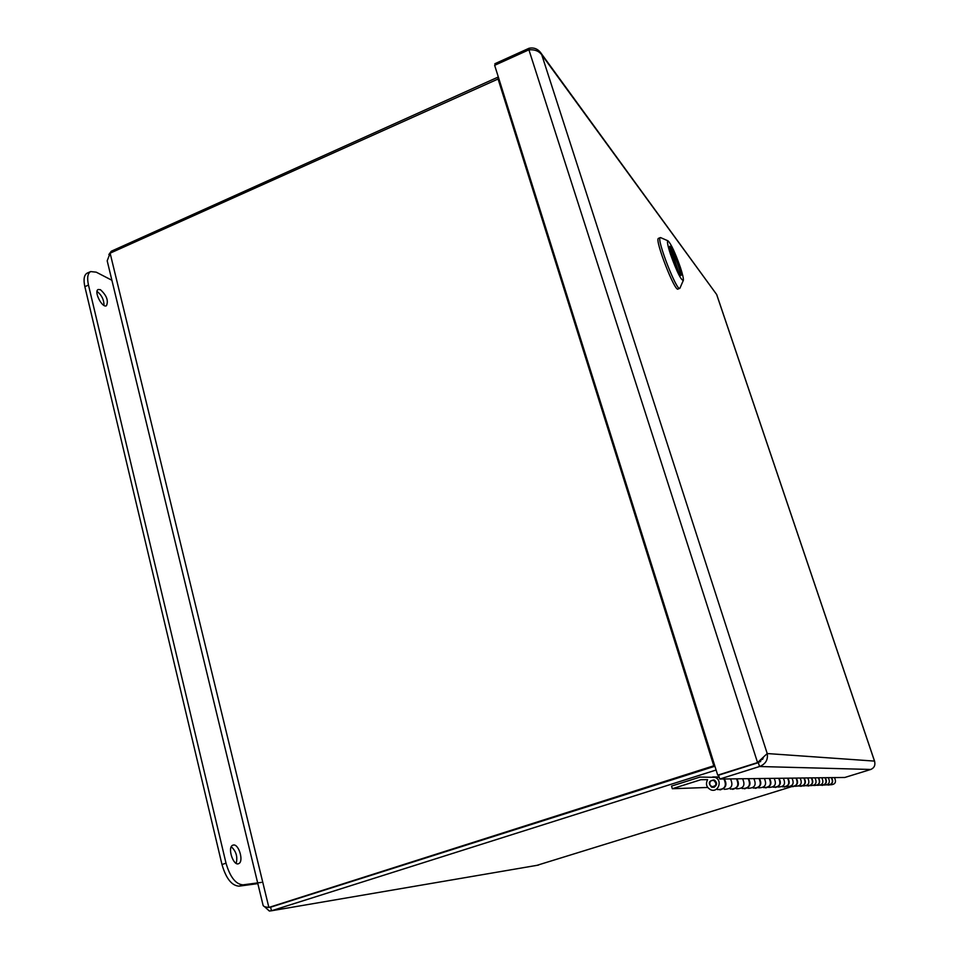 <?xml version="1.0" encoding="UTF-8"?>
<svg xmlns="http://www.w3.org/2000/svg" width="959" height="959" viewBox="0 0 959 959"><rect width="100%" height="100%" fill="white"/><g stroke="black" fill="none" stroke-linecap="round" stroke-linejoin="round"><path stroke-width="1.44" d="M763.256 758.054L758.317 762.657L718.555 775.208L719.765 779.044L759.552 766.517C765.642 764.047 768.195 759.72 767.212 753.546L757.562 762.585L717.716 775.16L494.652 65.32L528.912 49.808C534.702 49.377 538.994 51.055 541.763 54.819L540.373 52.289C537.388 48.681 533.612 47.339 529.068 48.25L494.88 63.726L495.3 65.032M540.385 52.289L716.709 294.581L541.763 54.819L767.212 753.546L874.512 761.098C875.567 765.09 874.332 767.883 870.772 769.466L844.843 777.461L719.765 779.044M529.548 49.772L529.068 48.25M759.864 760.751L758.293 762.621L717.716 775.16M758.293 762.621L757.562 762.585L528.912 49.808M758.317 762.657L759.552 766.517L870.772 769.466M874.692 761.674L716.685 294.605M100.431 289.702C106.665 295.432 108.655 300.778 106.437 305.729C102.241 308.39 93.55 291.332 98.178 289.486L100.431 289.702M104.016 305.43C103.98 299.747 101.654 295.06 97.027 291.38M233.517 844.999C238.887 844.064 243.886 861.314 238.875 863.532C233.66 866.948 227.079 847.756 232.605 845.275L233.517 844.999M236.19 863.364C237.784 856.759 236.142 851.232 231.287 846.761M261.327 882.412L243.059 884.845C235.782 884.39 230.112 877.173 226.024 863.196L88.48 285.063C86.921 277.894 87.641 273.399 90.649 271.577L96.224 272.164L111.891 280.268M87.401 273.039L87.065 273.183C84.044 275.017 83.313 279.513 84.86 286.681L221.973 864.527C226.048 878.492 231.73 885.696 239.043 886.152L257.815 883.623M823.817 785.061C829.056 784.953 830.554 782.496 828.288 777.677C830.554 782.496 829.056 784.953 823.817 785.061M831.489 777.629C833.707 781.465 832.724 783.971 828.552 785.133M817.176 785.325C822.582 785.265 824.129 782.736 821.815 777.749C824.129 782.736 822.582 785.265 817.176 785.325M825.196 777.713C827.461 781.657 826.442 784.222 822.163 785.421M810.199 785.625C815.749 785.565 817.344 782.976 814.982 777.845C817.344 782.976 815.749 785.565 810.199 785.625M818.542 777.797C820.88 782.856 819.31 785.409 813.831 785.469M802.827 785.936C808.545 785.877 810.175 783.215 807.742 777.929C810.175 783.215 808.545 785.877 802.827 785.936M811.518 777.881C813.903 782.053 812.836 784.774 808.317 786.02M795.035 786.272C800.897 786.212 802.587 783.467 800.094 778.025C802.587 783.467 800.897 786.212 795.035 786.272M804.086 777.977C806.531 782.268 805.428 785.061 800.789 786.356M786.752 786.62C792.793 786.56 794.531 783.731 791.966 778.133C794.531 783.731 792.793 786.56 786.752 786.62M796.21 778.073C798.727 782.508 797.588 785.385 792.805 786.704M777.965 787.003C784.174 786.943 785.972 784.018 783.335 778.24C785.972 784.018 784.174 786.943 777.965 787.003M787.842 778.181C790.432 782.748 789.257 785.709 784.33 787.075M768.591 787.399C775.004 787.339 776.85 784.318 774.141 778.36C776.85 784.318 775.004 787.339 768.591 787.399M778.948 778.3C781.609 783.012 780.398 786.068 775.316 787.471M758.605 787.83C765.21 787.759 767.116 784.642 764.335 778.48C767.116 784.642 765.21 787.759 758.605 787.83M769.466 778.42C772.199 783.287 770.94 786.452 765.702 787.902M747.912 788.286C754.745 788.214 756.723 784.989 753.834 778.612C756.723 784.989 754.745 788.214 747.912 788.286M759.336 778.54C762.153 783.587 760.847 786.859 755.44 788.346M736.464 788.778C743.525 788.706 745.563 785.361 742.59 778.756C745.563 785.361 743.525 788.706 736.464 788.778M748.488 778.684C751.388 783.899 750.046 787.291 744.448 788.837M724.165 789.293C731.465 789.221 733.575 785.769 730.518 778.912C733.575 785.769 731.465 789.221 724.165 789.293M736.848 778.828C739.845 784.246 738.454 787.759 732.652 789.353M717.404 777.341L719.058 776.802M758.665 762.165L760.655 761.542M724.321 778.984C727.425 784.618 725.975 788.262 719.957 789.904M830.11 784.81C835.205 784.666 836.644 782.268 834.438 777.593M709.888 784.834L711.854 786.716C716.445 786.032 717.116 783.959 713.892 780.47C710.727 780.146 709.396 781.609 709.888 784.834M826.91 784.941C832.076 784.81 833.539 782.376 831.309 777.629M820.436 785.193C825.771 785.109 827.281 782.616 825.004 777.713M813.628 785.481C819.106 785.421 820.676 782.856 818.339 777.797M806.459 785.781C812.093 785.721 813.711 783.095 811.302 777.881M798.871 786.104C804.661 786.044 806.327 783.335 803.858 777.977M790.827 786.452C796.785 786.392 798.499 783.599 795.97 778.085M782.292 786.812C788.418 786.752 790.192 783.875 787.591 778.181M773.218 787.207C779.523 787.135 781.345 784.174 778.672 778.3M763.532 787.615C770.041 787.555 771.923 784.486 769.166 778.42M753.187 788.058C759.912 787.986 761.854 784.822 759.013 778.552M742.122 788.526C749.063 788.466 751.077 785.181 748.152 778.684M730.243 789.041C737.423 788.969 739.497 785.565 736.488 778.828M700.07 777.066L714.97 777.365C722.798 779.943 718.603 792.865 710.907 789.868C706.507 787.531 705.404 784.126 707.61 779.655L700.885 779.703L672.343 788.718L671.528 786.092L700.07 777.066M717.464 789.581C724.896 789.509 727.054 785.984 723.937 778.984M714.011 787.279L711.698 787.231C707.886 783.143 708.665 780.722 714.059 779.955C717.392 782.484 717.368 784.918 714.011 787.279M707.694 787.459L672.343 788.718M714.683 765.498L268.868 907.442C265.295 907.13 263.365 906.435 263.09 905.332L107.192 260.824L110.117 253.176L498.848 78.662M110.117 253.176L268.868 907.442L714.743 766.229L713.928 766.205L497.961 78.65M269.587 907.322L270.606 907.19L271.481 910.774L716.097 770.029M716.121 770.065L714.911 766.229M498.32 76.996L111.28 251.234L108.87 254.543M498.704 78.662L498.189 77.02M791.666 786.656L536.944 865.342M270.606 907.19L714.767 766.277M264.408 906.567L269.335 911.014L271.481 910.774L538.526 865.078M111.592 252.517L111.28 251.234M658.593 238.312L658.401 238.395C654.458 239.69 675.292 293.154 678.097 288.971L679.667 288.347M683.216 280.639L679.883 288.263C677.114 292.435 656.28 238.935 660.2 237.652L660.799 237.688M670.509 254.315C667.644 245.444 666.805 240.961 668.015 240.853C671.036 243.802 675.136 252.565 680.303 267.165C682.604 274.154 683.611 278.542 683.347 280.34C681.118 280.496 676.838 271.817 670.509 254.315M679.02 265.475C674.848 253.811 671.768 247.398 669.79 246.247C667.62 246.99 679.547 277.678 681.106 275.377C681.609 274.574 680.914 271.277 679.02 265.475M680.518 275.161C681.178 272.512 674.201 253.344 670.665 248.105L678.924 272.859M669.61 246.763L677.522 270.174M239.043 886.152L243.059 884.845M221.973 864.527L226.024 863.196M84.86 286.681L88.48 285.063M719.094 776.922L712.693 776.958M761.818 759.204L762.717 759.252M874.644 761.41L716.709 294.581M238.072 863.795L238.875 863.532M87.065 273.183L90.649 271.577M713.892 780.47L714.982 780.446M719.226 777.329L714.97 777.365M714.383 787.135L711.698 787.231M660.2 237.652L658.401 238.395M668.015 240.853L660.607 237.604"/></g></svg>
